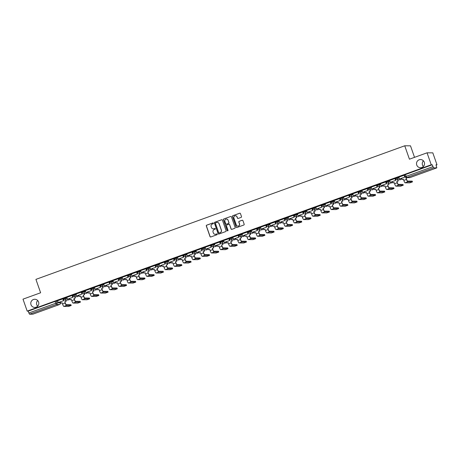 <?xml version="1.0" encoding="UTF-8"?>
<svg xmlns="http://www.w3.org/2000/svg" width="460" height="460" viewBox="0 0 460 460"><rect width="100%" height="100%" fill="white"/><g stroke="black" fill="none" stroke-linecap="round" stroke-linejoin="round"><path stroke-width="0.69" d="M213.394 223.198A0.437 0.431 -89.6 0 0 212.842 222.933L206.678 225.17A0.627 0.615 -89.6 0 0 206.304 225.969L210.019 236.589A0.627 0.615 -89.6 0 0 210.806 236.969L216.976 234.732A0.437 0.431 -89.6 0 0 216.833 233.881A0.437 0.431 -89.6 0 0 216.683 233.91L215.884 234.197A2.007 1.972 -89.6 0 1 213.371 232.984L213.06 232.099A2.007 1.972 -89.6 0 1 214.256 229.534L215.05 229.247A0.437 0.431 -89.6 0 0 214.912 228.396A0.437 0.431 -89.6 0 0 214.762 228.419L213.963 228.712A2.007 1.972 -89.6 0 1 211.445 227.493L211.134 226.607A2.007 1.972 -89.6 0 1 212.33 224.049L213.13 223.761A0.437 0.431 -89.6 0 0 213.394 223.198M213.049 222.916A0.437 0.431 -89.6 0 0 212.957 222.933L206.793 225.17A0.627 0.615 -89.6 0 0 206.419 225.969L210.134 236.589A0.627 0.615 -89.6 0 0 210.657 237.003M216.89 233.887A0.437 0.431 -89.6 0 0 216.798 233.91L215.884 234.197M214.969 228.401A0.437 0.431 -89.6 0 0 214.877 228.424L213.963 228.712M416.737 165.013A4.082 4.019 -89.6 0 0 420.492 167.727A4.082 4.019 -89.6 0 0 424.304 162.271A4.082 4.019 -89.6 0 0 420.549 159.557A4.082 4.019 -89.6 0 0 416.737 165.013M423.418 160.816A4.082 4.019 -89.6 0 0 423.378 166.508M31.01 304.721A4.082 4.019 -89.6 0 0 34.764 307.435A4.082 4.019 -89.6 0 0 38.577 301.978A4.082 4.019 -89.6 0 0 34.822 299.264A4.082 4.019 -89.6 0 0 31.01 304.721M37.697 300.524A4.082 4.019 -89.6 0 0 37.657 306.216M241.126 217.379A0.627 0.615 -89.6 0 0 241.5 216.579L240.453 213.595A0.627 0.615 -89.6 0 0 239.666 213.216L232.817 215.7A0.627 0.615 -89.6 0 0 232.444 216.499L236.164 227.119A0.627 0.615 -89.6 0 0 236.952 227.499L243.8 225.02A0.627 0.615 -89.6 0 0 244.174 224.215L242.914 220.616A0.627 0.615 -89.6 0 0 242.127 220.236L239.194 221.3A0.627 0.615 -89.6 0 0 238.82 222.099L239.447 223.888A1.673 1.65 -89.6 0 1 237.883 226.124A1.673 1.65 -89.6 0 1 236.342 225.009L233.893 218.017A1.673 1.65 -89.6 0 1 235.457 215.78A1.673 1.65 -89.6 0 1 236.998 216.896L237.406 218.057A0.627 0.615 -89.6 0 0 238.194 218.437L241.126 217.379M27.186 311.115L23 299.155L40.618 292.773L35.926 279.369L404.737 145.785L409.434 159.189L427.053 152.812L431.238 164.772L27.186 311.115L28.209 311.121L28.859 312.984L55.643 303.284L57.057 302.858L60.323 302.904M222.404 220.133A0.627 0.615 -89.6 0 0 221.617 219.753L214.774 222.237A0.627 0.615 -89.6 0 0 214.4 223.037L218.115 233.657A0.627 0.615 -89.6 0 0 218.902 234.036L225.751 231.552A0.627 0.615 -89.6 0 0 226.124 230.753L222.404 220.133M223.796 218.966L230.644 216.487A0.627 0.615 -89.6 0 1 231.432 216.867L235.152 227.487A0.627 0.615 -89.6 0 1 234.778 228.286L231.846 229.35A0.627 0.615 -89.6 0 1 231.058 228.971L229.552 224.664A0.627 0.615 -89.6 0 0 228.764 224.279L226.82 224.986A0.627 0.615 -89.6 0 0 226.446 225.785L228.016 230.27A0.437 0.431 -89.6 0 1 227.608 230.857A0.437 0.431 -89.6 0 1 227.205 230.564L223.422 219.765A0.627 0.615 -89.6 0 1 223.796 218.966L230.644 216.487M427.053 152.812L432.814 152.852L437 164.812L436.097 165.14M414.529 157.343L410.498 145.826L404.737 145.785M431.238 164.772L432.262 164.778L433.561 167.842L436.822 167.865L435.982 164.801L437 164.812M28.209 311.121L54.993 301.421L57.695 301.007M32.798 314.203L29.515 314.191L28.859 312.984M60.007 301.99L60.317 302.881A1.276 1.254 -89.6 0 1 59.553 304.514L32.769 314.214L59.553 304.514L56.292 304.491L29.515 314.191M63.008 298.81L57.598 300.719M72.881 297.327L67.471 299.23L72.881 297.327L72.111 295.452L66.821 297.378M81.454 292.129L76.009 294.038L76.693 295.889L81.955 293.986L81.305 292.123M90.677 288.788L85.232 290.697L85.916 292.548L91.178 290.645L90.528 288.782M99.9 285.447L94.455 287.356L95.139 289.208L100.401 287.305L99.751 285.441M109.123 282.106L103.713 284.015M118.996 280.623L113.585 282.526L118.996 280.623L118.226 278.748L112.936 280.675M127.57 275.425L122.13 277.334L122.808 279.185L128.07 277.282L127.42 275.419M136.792 272.084L131.353 273.993L132.031 275.845L137.293 273.941L136.643 272.078M146.015 268.743L140.576 270.652L141.254 272.51L146.516 270.601L145.866 268.738M155.238 265.408L149.833 267.312M164.467 262.068L159.056 263.971M173.69 258.727L168.245 260.63L168.923 262.487L174.19 260.578L173.535 258.715M182.913 255.386L177.468 257.289L178.152 259.147L183.413 257.238L182.758 255.375M192.136 252.045L186.691 253.949L187.375 255.806L192.636 253.897L191.981 252.034M201.359 248.705L195.948 250.608M210.582 245.364L205.171 247.273M219.805 242.023L214.394 243.932M229.028 238.683L223.583 240.591L224.267 242.443L229.528 240.534L228.873 238.671M238.251 235.342L232.806 237.251L233.49 239.102L238.751 237.193L238.096 235.33M247.474 232.001L242.064 233.91M256.697 228.66L251.286 230.569M266.57 227.177L261.159 229.08L266.57 227.177L265.799 225.296L260.51 227.228M275.143 221.979L269.698 223.888L270.382 225.739L275.643 223.83L274.994 221.967M284.366 218.638L278.921 220.547L279.605 222.398L284.866 220.489L284.217 218.626M293.589 215.297L288.15 217.206L288.828 219.058L294.089 217.149L293.44 215.286M302.812 211.956L297.401 213.865M312.685 210.473L307.274 212.376L312.685 210.473L311.914 208.598L306.624 210.525M321.258 205.275L315.819 207.184L316.497 209.035L321.759 207.126L321.109 205.263M330.487 201.934L325.042 203.843L325.72 205.695L330.987 203.786L330.332 201.923M339.71 198.593L334.265 200.502L334.943 202.354L340.21 200.451L339.555 198.582M349.583 197.11L344.172 199.013L349.583 197.11L348.806 195.236L343.522 197.162M358.156 191.912L352.745 193.821M367.379 188.571L361.934 190.48L362.618 192.332L367.879 190.428L367.224 188.565M376.602 185.23L371.157 187.139L371.841 188.991L377.102 187.088L376.447 185.225M385.825 181.89L380.38 183.799L381.064 185.65L386.325 183.747L385.67 181.884M395.698 180.406L390.287 182.309L395.698 180.406L394.927 178.532L389.637 180.458M404.271 175.208L398.86 177.117M395.525 178.882L395.278 178.244L397.664 177.393L398.958 177.399M386.302 182.223L386.055 181.585L388.441 180.734L389.735 180.74M377.079 185.564L376.832 184.926L379.218 184.075L380.512 184.08M367.856 188.905L367.609 188.267L369.995 187.415L371.289 187.421M358.633 192.245L358.409 191.613L360.772 190.756L362.066 190.762M349.41 195.586L349.163 194.948L351.549 194.097L352.843 194.103M340.187 198.927L339.94 198.289L342.326 197.438L343.62 197.443M330.959 202.268L330.717 201.63L333.103 200.778L334.397 200.784M321.735 205.608L321.494 204.97L323.88 204.119L325.174 204.125M314.657 207.46L314.887 208.121A1.276 1.254 90.4 0 1 313.697 209.823A1.276 1.254 90.4 0 1 312.524 208.978L312.294 208.317L314.657 207.46L315.951 207.466M303.289 212.29L303.048 211.646L305.434 210.801L306.728 210.806M294.066 215.631L293.825 214.987L296.211 214.141L297.505 214.147M284.843 218.971L284.602 218.327L286.988 217.482L288.282 217.488M275.62 222.312L275.379 221.668L277.765 220.823L279.059 220.829M268.542 224.164L268.772 224.825A1.276 1.254 90.4 0 1 267.582 226.527A1.276 1.254 90.4 0 1 266.409 225.682L266.156 225.009L268.542 224.164L269.836 224.169M257.174 228.994L256.95 228.361L259.319 227.505L260.613 227.51M247.952 232.334L247.704 231.69L250.096 230.845L251.384 230.851M238.728 235.675L238.481 235.031L240.867 234.18L242.161 234.192M231.644 237.521L231.88 238.182A1.276 1.254 90.4 0 1 230.69 239.89A1.276 1.254 90.4 0 1 229.511 239.039L229.258 238.372L231.644 237.521L232.938 237.532M222.421 240.862L222.657 241.523A1.276 1.254 90.4 0 1 221.461 243.231A1.276 1.254 90.4 0 1 220.288 242.38L220.035 241.713L222.421 240.862L223.715 240.873M211.059 245.697L210.835 245.059L213.198 244.202L214.492 244.214M201.836 249.038L201.589 248.394L203.975 247.543L205.269 247.555M192.613 252.379L192.366 251.735L194.752 250.884L196.046 250.895M185.53 254.225L185.759 254.886A1.276 1.254 90.4 0 1 184.569 256.594A1.276 1.254 90.4 0 1 183.396 255.743L183.143 255.076L185.53 254.225L186.823 254.236M174.167 259.06L173.92 258.416L176.306 257.565L177.6 257.577M164.939 262.401L164.72 261.763L167.083 260.906L168.377 260.918M155.716 265.742L155.474 265.098L157.861 264.247L159.154 264.258M146.493 269.083L146.251 268.439L148.637 267.588L149.931 267.599M139.415 270.928L139.644 271.59A1.276 1.254 90.4 0 1 138.454 273.298A1.276 1.254 90.4 0 1 137.281 272.446L137.028 271.779L139.415 270.928L140.708 270.94M128.047 275.764L127.805 275.12L130.191 274.269L131.485 274.281M118.824 279.105L118.599 278.467L120.968 277.61L122.262 277.621M109.601 282.446L109.376 281.808L111.745 280.951L113.039 280.962M100.378 285.786L100.136 285.142L102.522 284.291L103.816 284.303M93.299 287.632L93.529 288.293A1.276 1.254 90.4 0 1 92.339 290.001A1.276 1.254 90.4 0 1 91.166 289.15L90.913 288.483L93.299 287.632L94.593 287.644M81.932 292.468L81.684 291.824L84.076 290.973L85.364 290.984M72.709 295.809L72.461 295.165L74.853 294.314L76.141 294.325M63.486 299.149L63.261 298.511L65.625 297.654L66.918 297.666M63.578 299.391L63.25 299.512M432.262 164.778L404.501 174.903L405.168 176.749M72.801 296.05L72.479 296.171M82.024 292.709L81.702 292.83M91.247 289.369L90.925 289.489M100.47 286.028L100.148 286.149M109.693 282.687L109.371 282.808M118.916 279.346L118.594 279.467M128.139 276.006L127.817 276.127M137.362 272.665L137.04 272.786M146.585 269.324L146.263 269.445M155.808 265.983L155.486 266.104M165.031 262.648L164.709 262.763M174.259 259.308L173.932 259.423M183.482 255.967L183.155 256.082M192.705 252.626L192.378 252.741M201.928 249.285L201.601 249.4M211.151 245.945L210.824 246.06M220.374 242.604L220.047 242.719M229.597 239.263L229.27 239.378M238.82 235.922L238.498 236.037M248.043 232.582L247.721 232.697M257.267 229.241L256.945 229.356M266.489 225.9L266.167 226.015M275.712 222.559L275.39 222.674M284.935 219.219L284.613 219.334M294.158 215.878L293.836 215.993M303.381 212.537L303.059 212.652M312.604 209.196L312.282 209.311M321.827 205.856L321.505 205.971M331.05 202.515L330.728 202.63M340.279 199.174L339.952 199.289M349.502 195.833L349.174 195.948M358.725 192.493L358.397 192.608M367.948 189.152L367.62 189.267M377.171 185.811L376.843 185.926M386.394 182.47L386.066 182.585M395.617 179.13L395.289 179.245M404.817 175.795L404.512 175.904M213.348 228.827A2.007 1.972 -89.6 0 0 214.078 228.712M215.268 234.312A2.007 1.972 -89.6 0 0 216.005 234.197M221.887 219.725A0.627 0.615 -89.6 0 0 221.737 219.753L214.889 222.237A0.627 0.615 -89.6 0 0 214.515 223.037L218.23 233.657A0.627 0.615 -89.6 0 0 218.747 234.071M215.7 222.83A0.437 0.431 -89.6 0 0 215.435 223.393L218.701 232.714A0.437 0.431 -89.6 0 0 219.253 232.978L220.093 232.674A2.007 1.972 -89.6 0 0 221.289 230.115L219.058 223.738A2.007 1.972 -89.6 0 0 216.539 222.525L215.7 222.83M217.275 222.41A2.007 1.972 -89.6 0 1 219.173 223.744L221.404 230.115A2.007 1.972 -89.6 0 1 220.208 232.674L219.368 232.978M229.034 224.25A0.627 0.615 -89.6 0 1 229.666 224.664L231.173 228.971A0.627 0.615 -89.6 0 0 231.69 229.379M223.911 218.966A0.627 0.615 -89.6 0 0 223.537 219.771L227.32 230.564A0.437 0.431 -89.6 0 0 227.665 230.851M227.987 220.19A1.673 1.65 -89.6 0 0 226.446 219.081A1.673 1.65 -89.6 0 0 224.882 221.317L225.745 223.778A0.627 0.615 -89.6 0 0 226.527 224.158L228.476 223.456A0.627 0.615 -89.6 0 0 228.85 222.657L228.102 220.19A1.673 1.65 -89.6 0 0 226.504 219.081M228.102 220.19L228.965 222.657A0.627 0.615 -89.6 0 1 228.591 223.456L226.642 224.158M235.514 215.78A1.673 1.65 -89.6 0 1 237.113 216.896L237.521 218.057A0.627 0.615 -89.6 0 0 238.038 218.471M237.941 226.124A1.673 1.65 -89.6 0 0 239.562 223.888L239.447 223.888M242.397 220.208A0.627 0.615 -89.6 0 0 242.242 220.242L239.309 221.3A0.627 0.615 -89.6 0 0 238.935 222.099L239.562 223.888M239.936 213.187A0.627 0.615 -89.6 0 0 239.781 213.221L232.933 215.7A0.627 0.615 -89.6 0 0 232.559 216.499L236.279 227.119A0.627 0.615 -89.6 0 0 236.796 227.533M70.909 304.704L71.208 305.492L66.499 305.457A2.553 0.431 -109.9 0 1 65.199 303.048L64.745 301.754L65.349 303.048A1.725 0.293 70.1 0 0 66.228 304.675L70.909 304.704L71.185 305.486M62.1 302.766L60.783 303.192L62.083 302.72L62.537 304.008A2.553 0.431 -109.9 0 0 63.842 306.417L68.523 306.452L71.208 305.492M65.757 300.029L66.194 301.283L64.745 301.754M66.194 301.283L64.894 301.754M63.003 298.793L63.658 300.667L58.247 302.571L57.592 300.708M63.509 300.667L62.853 298.804M63.658 300.667L58.247 302.571M60.783 303.192L60.323 301.875M66.044 301.283L65.607 300.029M80.132 301.363L80.431 302.157L75.722 302.116A2.553 0.431 -109.9 0 1 74.422 299.707L73.968 298.413L74.572 299.707A1.725 0.293 70.1 0 0 75.451 301.334L80.132 301.363L80.408 302.145M71.323 299.425L70.006 299.851L71.306 299.379L71.76 300.667A2.553 0.431 -109.9 0 0 73.065 303.077L77.746 303.111L80.431 302.157M74.98 296.688L75.417 297.942L73.968 298.413M75.417 297.942L74.117 298.413M67.471 299.23L66.815 297.367M72.732 297.327L72.082 295.464M70.006 299.851L69.546 298.534M75.267 297.942L74.83 296.688M84.203 293.348L84.64 294.601L83.191 295.073L83.795 296.366A1.725 0.293 70.1 0 0 84.674 297.994L89.366 298.051M80.546 296.085L79.229 296.51L80.529 296.039L80.983 297.332A2.553 0.431 -109.9 0 0 82.288 299.736L86.969 299.77L89.654 298.816L84.945 298.776A2.553 0.431 -109.9 0 1 83.645 296.366L83.191 295.073M84.64 294.601L83.34 295.073M81.449 292.111L82.104 293.986L76.693 295.889M79.229 296.51L78.769 295.193M84.49 294.601L84.053 293.348M93.426 290.007L93.863 291.26L92.414 291.732L93.018 293.026A1.725 0.293 70.1 0 0 93.897 294.653L98.59 294.71M89.769 292.744L88.452 293.169L89.752 292.698L90.206 293.992A2.553 0.431 -109.9 0 0 91.511 296.395L96.192 296.43L98.877 295.475L94.168 295.435A2.553 0.431 -109.9 0 1 92.868 293.026L92.414 291.732M93.863 291.26L92.563 291.732M90.672 288.771L91.327 290.645L85.916 292.548M88.452 293.169L87.992 291.853M93.713 291.26L93.276 290.007M102.649 286.666L103.086 287.92L101.637 288.391L102.241 289.685A1.725 0.293 70.1 0 0 103.12 291.312L107.812 291.37M98.992 289.403L97.675 289.829L98.975 289.357L99.429 290.651A2.553 0.431 -109.9 0 0 100.734 293.055L105.415 293.089L108.1 292.135L103.391 292.094A2.553 0.431 -109.9 0 1 102.091 289.685L101.637 288.391M103.086 287.92L101.787 288.391M99.895 285.43L100.55 287.305L95.139 289.208M97.675 289.829L97.215 288.512M102.936 287.92L102.499 286.666M117.024 288L117.323 288.794L112.614 288.753A2.553 0.431 -109.9 0 1 111.314 286.344L110.86 285.05L111.464 286.344A1.725 0.293 70.1 0 0 112.343 287.971L117.024 288L117.3 288.782M108.221 286.062L106.898 286.488L108.203 286.017L108.652 287.31A2.553 0.431 -109.9 0 0 109.957 289.714L114.638 289.748L117.323 288.794M111.872 283.325L112.309 284.579L110.86 285.05M112.309 284.579L111.009 285.05M109.118 282.089L109.773 283.964L104.362 285.867L103.713 284.004M109.624 283.964L108.974 282.101M109.773 283.964L104.362 285.867M106.898 286.488L106.438 285.171M112.159 284.579L111.722 283.325M126.247 284.659L126.546 285.453L121.842 285.413A2.553 0.431 -109.9 0 1 120.537 283.003L120.083 281.71L120.687 283.003A1.725 0.293 70.1 0 0 121.566 284.631L126.247 284.659L126.523 285.441M117.444 282.722L116.121 283.147L117.426 282.676L117.875 283.969A2.553 0.431 -109.9 0 0 119.18 286.373L123.861 286.407L126.546 285.453M121.095 279.985L121.538 281.244L120.083 281.71M121.538 281.244L120.232 281.71M113.585 282.526L112.936 280.663M118.847 280.623L118.197 278.76M116.121 283.147L115.661 281.83M121.388 281.238L120.945 279.985M130.318 276.644L130.761 277.903L129.306 278.369L129.91 279.663A1.725 0.293 70.1 0 0 130.79 281.29L135.481 281.347M126.667 279.381L125.344 279.806L126.649 279.335L127.098 280.629A2.553 0.431 -109.9 0 0 128.403 283.032L133.084 283.067L135.769 282.112L131.065 282.072A2.553 0.431 -109.9 0 1 129.76 279.663L129.306 278.369M130.761 277.903L129.455 278.369M127.564 275.408L128.219 277.282L122.808 279.185M125.344 279.806L124.884 278.49M130.611 277.897L130.168 276.644M139.541 273.303L139.984 274.562L138.529 275.028L139.133 276.322A1.725 0.293 70.1 0 0 140.012 277.949L144.704 278.007M135.89 276.04L134.567 276.466L135.873 275.994L136.321 277.288A2.553 0.431 -109.9 0 0 137.626 279.691L142.307 279.726L144.992 278.771L140.288 278.731A2.553 0.431 -109.9 0 1 138.983 276.322L138.529 275.028M139.984 274.562L138.678 275.028M136.787 272.067L137.442 273.941L132.031 275.845M134.567 276.466L134.107 275.149M139.834 274.557L139.391 273.303M148.764 269.962L149.207 271.222L147.752 271.688L148.356 272.981A1.725 0.293 70.1 0 0 149.236 274.608L153.927 274.666M145.113 272.7L143.796 273.125L145.095 272.654L145.544 273.947A2.553 0.431 -109.9 0 0 146.849 276.351L151.53 276.385L154.215 275.431L149.511 275.39A2.553 0.431 -109.9 0 1 148.206 272.981L147.752 271.688M149.207 271.222L147.901 271.693M146.01 268.726L146.665 270.601L141.254 272.51M143.796 273.125L143.33 271.808M149.057 271.216L148.614 269.962M163.139 271.302L163.438 272.09L158.734 272.05A2.553 0.431 -109.9 0 1 157.429 269.64L156.981 268.347L157.579 269.64A1.725 0.293 70.1 0 0 158.458 271.268L163.139 271.302L163.415 272.078M154.336 269.359L153.019 269.784L154.318 269.313L154.773 270.606A2.553 0.431 -109.9 0 0 156.072 273.01L160.753 273.044L163.438 272.09M157.987 266.622L158.43 267.881L156.981 268.347M158.43 267.881L157.13 268.352M155.233 265.385L155.894 267.26L150.477 269.169L149.828 267.3M155.739 267.26L155.089 265.397M155.894 267.26L150.477 269.169M153.019 269.784L152.559 268.467M158.28 267.875L157.837 266.622M172.368 267.961L172.661 268.749L167.958 268.709A2.553 0.431 -109.9 0 1 166.652 266.3L166.204 265.006L166.802 266.3A1.725 0.293 70.1 0 0 167.681 267.927L172.368 267.961L172.638 268.738M163.559 266.018L162.242 266.443L163.541 265.972L163.996 267.266A2.553 0.431 -109.9 0 0 165.295 269.669L169.976 269.704L172.661 268.749M167.21 263.281L167.653 264.54L166.204 265.006M167.653 264.54L166.353 265.012M164.456 262.045L165.117 263.919L159.701 265.828L159.051 263.965M164.967 263.919L164.312 262.056M165.117 263.919L159.701 265.828M162.242 266.443L161.782 265.127M167.503 264.534L167.06 263.281M176.433 259.94L176.876 261.2L175.427 261.665L176.025 262.959A1.725 0.293 70.1 0 0 176.905 264.586L181.596 264.649M172.782 262.683L171.465 263.103L172.764 262.631L173.219 263.925A2.553 0.431 -109.9 0 0 174.518 266.328L179.199 266.363L181.884 265.408L177.18 265.368A2.553 0.431 -109.9 0 1 175.875 262.959L175.427 261.665M176.876 261.2L175.576 261.671M173.679 258.704L174.34 260.578L168.923 262.487M171.465 263.103L171.005 261.786M176.726 261.194L176.283 259.94M185.656 256.599L186.099 257.859L184.65 258.325L185.248 259.618A1.725 0.293 70.1 0 0 186.127 261.245L190.82 261.309M182.005 259.342L180.688 259.762L181.987 259.29L182.442 260.584A2.553 0.431 -109.9 0 0 183.741 262.988L188.427 263.022L191.113 262.068L186.403 262.027A2.553 0.431 -109.9 0 1 185.098 259.618L184.65 258.325M186.099 257.859L184.799 258.33M182.907 255.363L183.563 257.238L178.152 259.147M180.688 259.762L180.228 258.445M185.949 257.853L185.506 256.599M194.879 253.259L195.322 254.518L193.873 254.984L194.471 256.277A1.725 0.293 70.1 0 0 195.35 257.905L200.042 257.968M191.228 256.002L189.911 256.421L191.21 255.95L191.665 257.243A2.553 0.431 -109.9 0 0 192.964 259.647L197.65 259.681L200.336 258.727L195.626 258.687A2.553 0.431 -109.9 0 1 194.321 256.277L193.873 254.984M195.322 254.518L194.022 254.989M192.13 252.022L192.786 253.897L187.375 255.806M189.911 256.421L189.451 255.105M195.172 254.512L194.73 253.259M204.102 249.918L204.545 251.177L203.096 251.643L203.699 252.937A1.725 0.293 70.1 0 0 204.573 254.564L209.265 254.627M200.451 252.661L199.134 253.08L200.433 252.609L200.888 253.903A2.553 0.431 -109.9 0 0 202.187 256.306L206.873 256.341L209.559 255.386L204.849 255.346A2.553 0.431 -109.9 0 1 203.544 252.937L203.096 251.643M204.545 251.177L203.245 251.649M201.353 248.682L202.009 250.556L196.598 252.465L195.943 250.602M201.859 250.556L201.204 248.693M202.009 250.556L196.598 252.465M199.134 253.08L198.674 251.764M204.395 251.177L203.952 249.918M218.483 251.258L218.782 252.045L214.072 252.005A2.553 0.431 -109.9 0 1 212.773 249.596L212.319 248.302L212.922 249.596A1.725 0.293 70.1 0 0 213.802 251.223L218.483 251.258L218.753 252.04M209.674 249.32L208.357 249.74L209.656 249.268L210.111 250.562A2.553 0.431 -109.9 0 0 211.41 252.965L216.096 253L218.782 252.045M213.331 246.577L213.768 247.836L212.319 248.302M213.768 247.836L212.468 248.308M210.577 245.341L211.232 247.215L205.821 249.124L205.166 247.261M211.083 247.215L210.427 245.352M211.232 247.215L205.821 249.124M208.357 249.74L207.897 248.423M213.618 247.836L213.181 246.577M222.554 243.236L222.991 244.496L221.542 244.961L222.145 246.255A1.725 0.293 70.1 0 0 223.025 247.882L227.717 247.946M218.897 245.979L217.58 246.399L218.88 245.927L219.334 247.221A2.553 0.431 -109.9 0 0 220.633 249.63L225.319 249.659L228.005 248.705L223.295 248.664A2.553 0.431 -109.9 0 1 221.996 246.255L221.542 244.961M222.991 244.496L221.691 244.967M219.799 242L220.455 243.875L215.044 245.784L214.389 243.921M220.305 243.875L219.65 242.012M220.455 243.875L215.044 245.784M217.58 246.399L217.12 245.082M222.841 244.496L222.404 243.236M231.777 239.896L232.214 241.155L230.765 241.626L231.368 242.914A1.725 0.293 70.1 0 0 232.248 244.542L236.94 244.605M228.12 242.638L226.803 243.058L228.102 242.587L228.557 243.88A2.553 0.431 -109.9 0 0 229.862 246.29L234.542 246.318L237.228 245.364L232.518 245.324A2.553 0.431 -109.9 0 1 231.219 242.914L230.765 241.626M232.214 241.155L230.914 241.626M229.022 238.659L229.678 240.534L224.267 242.443M226.803 243.058L226.343 241.742M232.064 241.155L231.627 239.896M241 236.555L241.437 237.814L239.988 238.286L240.591 239.574A1.725 0.293 70.1 0 0 241.471 241.201L246.163 241.264M237.343 239.298L236.026 239.717L237.325 239.246L237.78 240.54A2.553 0.431 -109.9 0 0 239.085 242.949L243.765 242.978L246.451 242.023L241.742 241.983A2.553 0.431 -109.9 0 1 240.442 239.574L239.988 238.286M241.437 237.814L240.137 238.286M238.245 235.319L238.901 237.193L233.49 239.102M236.026 239.717L235.566 238.406M241.287 237.814L240.85 236.555M250.223 233.214L250.66 234.473L249.211 234.945L249.814 236.233A1.725 0.293 70.1 0 0 250.694 237.86L255.386 237.923M246.566 235.957L245.249 236.377L246.548 235.905L247.003 237.199A2.553 0.431 -109.9 0 0 248.308 239.608L252.988 239.637L255.674 238.683L250.964 238.642A2.553 0.431 -109.9 0 1 249.665 236.233L249.211 234.945M250.66 234.473L249.36 234.945M247.468 231.984L248.124 233.852L242.713 235.761L242.058 233.898M247.974 233.852L247.325 231.989M248.124 233.852L242.713 235.761M245.249 236.377L244.789 235.066M250.51 234.473L250.073 233.214M264.598 234.554L264.897 235.342L260.188 235.302A2.553 0.431 -109.9 0 1 258.888 232.892L258.583 231.604L259.037 232.898A1.725 0.293 70.1 0 0 259.917 234.519L264.598 234.554L264.874 235.336M255.789 232.616L254.472 233.036L255.771 232.564L256.226 233.858A2.553 0.431 -109.9 0 0 257.531 236.267L262.211 236.296L264.897 235.342M259.446 229.873L259.883 231.133L258.434 231.604M259.883 231.133L258.583 231.604M256.691 228.643L257.347 230.512L251.936 232.421L251.281 230.558M257.197 230.512L256.548 228.649M257.347 230.512L251.936 232.421M254.472 233.036L254.012 231.725M259.733 231.133L259.296 229.873M268.669 226.533L269.106 227.792L267.657 228.263L268.26 229.557A1.725 0.293 70.1 0 0 269.14 231.179L273.832 231.242M265.012 229.275L263.695 229.695L264.994 229.224L265.449 230.517A2.553 0.431 -109.9 0 0 266.754 232.927L271.434 232.955L274.12 232.001L269.411 231.961A2.553 0.431 -109.9 0 1 268.111 229.552L267.657 228.263M269.106 227.792L267.806 228.263M261.159 229.08L260.51 227.217M266.42 227.171L265.771 225.308M263.695 229.695L263.235 228.384M268.956 227.792L268.519 226.533M277.892 223.192L278.329 224.451L276.88 224.923L277.483 226.216A1.725 0.293 70.1 0 0 278.363 227.838L283.055 227.901M274.24 225.935L272.918 226.355L274.223 225.883L274.672 227.177A2.553 0.431 -109.9 0 0 275.977 229.586L280.657 229.615L283.343 228.66L278.633 228.62A2.553 0.431 -109.9 0 1 277.334 226.211L276.88 224.923M278.329 224.451L277.029 224.923M275.137 221.961L275.793 223.836L270.382 225.739M272.918 226.355L272.458 225.043M278.179 224.451L277.742 223.192M287.115 219.851L287.558 221.111L286.103 221.582L286.707 222.876A1.725 0.293 70.1 0 0 287.586 224.497L292.278 224.56M283.464 222.594L282.141 223.014L283.446 222.542L283.895 223.836A2.553 0.431 -109.9 0 0 285.2 226.245L289.88 226.274L292.566 225.319L287.862 225.279A2.553 0.431 -109.9 0 1 286.557 222.87L286.103 221.582M287.558 221.111L286.252 221.582M284.361 218.621L285.016 220.495L279.605 222.398M282.141 223.014L281.681 221.703M287.402 221.111L286.965 219.851M296.338 216.511L296.78 217.77L295.326 218.241L295.929 219.535A1.725 0.293 70.1 0 0 296.809 221.156L301.501 221.22M292.686 219.253L291.364 219.673L292.669 219.202L293.118 220.495A2.553 0.431 -109.9 0 0 294.423 222.904L299.103 222.933L301.789 221.979L297.085 221.939A2.553 0.431 -109.9 0 1 295.78 219.529L295.326 218.241M296.78 217.77L295.475 218.241M293.583 215.28L294.239 217.154L288.828 219.058M291.364 219.673L290.904 218.362M296.631 217.77L296.188 216.511M310.713 217.85L311.012 218.638L306.308 218.598A2.553 0.431 -109.9 0 1 305.003 216.189L304.698 214.9L305.152 216.194A1.725 0.293 70.1 0 0 306.032 217.816L310.713 217.85L310.989 218.632M301.909 215.912L300.587 216.332L301.892 215.861L302.341 217.154A2.553 0.431 -109.9 0 0 303.646 219.564L308.327 219.592L311.012 218.638M305.561 213.17L306.003 214.429L304.549 214.9M306.003 214.429L304.698 214.9M302.806 211.939L303.462 213.814L298.051 215.717L297.401 213.854M303.312 213.808L302.663 211.945M303.462 213.814L298.051 215.717M300.587 216.332L300.127 215.021M305.854 214.429L305.411 213.17M314.784 209.829L315.226 211.088L313.772 211.56L314.375 212.853A1.725 0.293 70.1 0 0 315.255 214.475L319.947 214.538M311.132 212.572L309.816 212.992L311.115 212.52L311.564 213.814A2.553 0.431 -109.9 0 0 312.869 216.223L317.549 216.252L320.235 215.297L315.531 215.257A2.553 0.431 -109.9 0 1 314.226 212.848L313.772 211.56M315.226 211.088L313.921 211.56M307.274 212.376L306.624 210.513M312.535 210.467L311.886 208.604M309.816 212.992L309.35 211.68M315.077 211.088L314.634 209.829M324.007 206.488L324.449 207.748L323 208.219L323.598 209.513A1.725 0.293 70.1 0 0 324.478 211.134L329.17 211.197M320.355 209.231L319.039 209.651L320.338 209.179L320.787 210.473A2.553 0.431 -109.9 0 0 322.092 212.882L326.772 212.911L329.458 211.956L324.754 211.916A2.553 0.431 -109.9 0 1 323.449 209.507L323 208.219M324.449 207.748L323.15 208.219M321.252 205.258L321.914 207.132L316.497 209.035M319.039 209.651L318.579 208.34M324.3 207.748L323.857 206.488M333.23 203.147L333.672 204.407L332.223 204.878L332.822 206.172A1.725 0.293 70.1 0 0 333.701 207.793L338.393 207.857M329.578 205.89L328.262 206.31L329.561 205.838L330.016 207.132A2.553 0.431 -109.9 0 0 331.315 209.541L335.995 209.57L338.681 208.616L333.977 208.575A2.553 0.431 -109.9 0 1 332.672 206.166L332.223 204.878M333.672 204.407L332.373 204.878M330.475 201.917L331.137 203.791L325.72 205.695M328.262 206.31L327.802 204.999M333.523 204.407L333.08 203.147M342.453 199.807L342.895 201.066L341.447 201.537L342.044 202.831A1.725 0.293 70.1 0 0 342.924 204.453L347.616 204.516M338.801 202.549L337.485 202.969L338.784 202.498L339.238 203.791A2.553 0.431 -109.9 0 0 340.538 206.201L345.218 206.23L347.904 205.275L343.2 205.235A2.553 0.431 -109.9 0 1 341.895 202.831L341.447 201.537M342.895 201.066L341.596 201.537M339.698 198.576L340.36 200.451L334.943 202.354M337.485 202.969L337.025 201.658M342.746 201.066L342.303 199.807M356.834 201.146L357.132 201.934L352.423 201.894A2.553 0.431 -109.9 0 1 351.118 199.49L350.669 198.197L351.267 199.49A1.725 0.293 70.1 0 0 352.147 201.112L356.834 201.146L357.104 201.928M348.024 199.209L346.708 199.629L348.007 199.157L348.461 200.451A2.553 0.431 -109.9 0 0 349.761 202.86L354.441 202.889L357.132 201.934M351.676 196.466L352.118 197.725L350.669 198.197M352.118 197.725L350.819 198.197M344.172 199.013L343.516 197.15M349.433 197.11L348.778 195.241M346.708 199.629L346.248 198.317M351.969 197.725L351.526 196.466M360.899 193.125L361.341 194.384L359.892 194.856L360.49 196.15A1.725 0.293 70.1 0 0 361.37 197.771L366.062 197.834M357.247 195.868L355.931 196.288L357.23 195.816L357.684 197.11A2.553 0.431 -109.9 0 0 358.984 199.519L363.67 199.548L366.355 198.593L361.646 198.553A2.553 0.431 -109.9 0 1 360.341 196.15L359.892 194.856M361.341 194.384L360.042 194.856M358.15 191.895L358.806 193.769L353.395 195.672L352.74 193.809M358.656 193.769L358.001 191.9M358.806 193.769L353.395 195.672M355.931 196.288L355.471 194.977M361.192 194.384L360.749 193.125M370.122 189.79L370.565 191.044L369.115 191.515L369.719 192.809A1.725 0.293 70.1 0 0 370.593 194.43L375.285 194.494M366.471 192.527L365.154 192.947L366.453 192.475L366.907 193.769A2.553 0.431 -109.9 0 0 368.207 196.178L372.893 196.207L375.578 195.253L370.869 195.212A2.553 0.431 -109.9 0 1 369.564 192.809L369.115 191.515M370.565 191.044L369.265 191.515M367.373 188.554L368.029 190.428L362.618 192.332M365.154 192.947L364.694 191.636M370.415 191.044L369.972 189.784M379.35 186.449L379.787 187.703L378.338 188.174L378.942 189.468A1.725 0.293 70.1 0 0 379.816 191.09L384.514 191.153M375.693 189.186L374.377 189.606L375.676 189.135L376.13 190.428A2.553 0.431 -109.9 0 0 377.43 192.838L382.116 192.872L384.801 191.912L380.092 191.872A2.553 0.431 -109.9 0 1 378.793 189.468L378.338 188.174M379.787 187.703L378.488 188.174M376.596 185.213L377.252 187.088L371.841 188.991M374.377 189.606L373.917 188.295M379.638 187.703L379.201 186.444M388.573 183.109L389.01 184.362L387.561 184.834L388.165 186.127A1.725 0.293 70.1 0 0 389.045 187.749L393.737 187.812M384.916 185.846L383.6 186.265L384.899 185.794L385.353 187.088A2.553 0.431 -109.9 0 0 386.653 189.497L391.339 189.531L394.024 188.571L389.315 188.531A2.553 0.431 -109.9 0 1 388.016 186.127L387.561 184.834M389.01 184.362L387.711 184.834M385.819 181.873L386.475 183.747L381.064 185.65M383.6 186.265L383.14 184.954M388.861 184.362L388.424 183.103M402.948 184.443L403.247 185.23L398.538 185.19A2.553 0.431 -109.9 0 1 397.239 182.787L396.784 181.493L397.388 182.787A1.725 0.293 70.1 0 0 398.268 184.408L402.948 184.443L403.219 185.225M394.139 182.505L392.823 182.925L394.122 182.453L394.577 183.747A2.553 0.431 -109.9 0 0 395.876 186.156L400.562 186.191L403.247 185.23M397.796 179.768L398.233 181.021L396.784 181.493M398.233 181.021L396.934 181.493M390.287 182.309L389.631 180.446M395.548 180.406L394.893 178.543M392.823 182.925L392.363 181.614M398.084 181.021L397.647 179.762M407.439 177.629L406.007 178.152L406.611 179.446A1.725 0.293 70.1 0 0 407.491 181.067L412.183 181.131M403.362 179.164L402.046 179.584L403.345 179.118L403.799 180.406A2.553 0.431 -109.9 0 0 405.105 182.815L409.785 182.85L412.47 181.89L407.761 181.849A2.553 0.431 -109.9 0 1 406.462 179.446L406.007 178.152M407.456 177.681L406.157 178.152M404.265 175.191L404.921 177.065L399.51 178.969L398.854 177.106M404.771 177.065L404.116 175.202M404.921 177.065L399.51 178.969M402.046 179.584L401.586 178.273M433.561 167.842L406.784 177.543L410.038 177.566L436.822 167.865L410.038 177.566A1.276 1.254 90.4 0 1 409.613 177.64A1.276 1.276 0 0 0 410.055 177.566M56.402 300.995L57.057 302.858A1.276 1.254 -89.6 0 1 56.292 304.491L54.993 301.421M397.664 177.393L397.9 178.054L399.194 178.06M388.441 180.734L388.677 181.395L389.971 181.401M379.218 184.075L379.454 184.736L380.742 184.742M369.995 187.415L370.231 188.077L371.519 188.083M360.772 190.756L361.002 191.417L362.296 191.423M351.549 194.097L351.779 194.758L353.073 194.764M342.326 197.438L342.556 198.099L343.85 198.105M333.103 200.778L333.333 201.44L334.627 201.445M323.88 204.119L324.11 204.78L325.404 204.786M312.271 208.311L312.501 208.966L314.887 208.121L316.181 208.127M305.434 210.801L305.664 211.462L306.958 211.468M296.211 214.141L296.441 214.803L297.735 214.808M286.988 217.482L287.218 218.143L288.512 218.149M277.765 220.823L277.995 221.484L279.289 221.49M266.156 225.009L266.386 225.67L268.772 224.825L270.066 224.831M259.319 227.505L259.549 228.166L260.843 228.171M250.096 230.845L250.326 231.506L251.62 231.512M240.867 234.18L241.103 234.841L242.397 234.853M229.511 239.039L231.88 238.182L233.174 238.194M220.035 241.713L220.271 242.374L222.657 241.523L223.951 241.534M213.198 244.202L213.434 244.864L214.728 244.875M203.975 247.543L204.211 248.204L205.499 248.216M194.752 250.884L194.982 251.545L196.276 251.557M183.396 255.743L185.759 254.886L187.053 254.897M176.306 257.565L176.536 258.227L177.83 258.238M167.083 260.906L167.314 261.567L168.607 261.579M157.861 264.247L158.09 264.908L159.384 264.92M148.637 267.588L148.867 268.249L150.161 268.26M137.281 272.446L139.644 271.59L140.938 271.601M130.191 274.269L130.421 274.93L131.715 274.942M120.968 277.61L121.198 278.271L122.492 278.283M111.745 280.951L111.975 281.612L113.269 281.623M102.522 284.291L102.752 284.953L104.046 284.964M91.166 289.15L93.529 288.293L94.823 288.305M84.076 290.973L84.306 291.634L85.6 291.646M74.853 294.314L75.084 294.975L76.377 294.986M65.625 297.654L65.861 298.316L67.154 298.327M63.238 298.505L63.474 299.167L65.861 298.316A1.276 1.254 90.4 0 1 64.67 300.023A1.276 1.254 90.4 0 1 63.491 299.172A1.276 1.276 0 0 0 64.67 300.023L67.925 300.041A1.276 1.254 -89.6 0 0 68.356 299.972A1.276 1.254 90.4 0 0 69.19 298.666A1.276 1.276 0 0 1 67.925 300.041M72.461 295.165L72.697 295.826L75.084 294.975A1.276 1.254 90.4 0 1 73.893 296.683A1.276 1.254 90.4 0 1 72.714 295.832A1.276 1.276 0 0 0 73.893 296.683L77.148 296.7A1.276 1.254 -89.6 0 0 77.579 296.631A1.276 1.254 90.4 0 0 78.413 295.326M81.943 292.491L84.306 291.634A1.276 1.254 90.4 0 1 83.116 293.342A1.276 1.254 90.4 0 1 81.943 292.491M100.389 285.809L102.752 284.953A1.276 1.254 90.4 0 1 101.562 286.661A1.276 1.254 90.4 0 1 100.389 285.809M109.612 282.469L111.975 281.612A1.276 1.254 90.4 0 1 110.785 283.32A1.276 1.254 90.4 0 1 109.612 282.469M118.582 278.461L118.812 279.122L121.198 278.271A1.276 1.254 90.4 0 1 120.008 279.979A1.276 1.254 90.4 0 1 118.835 279.128A1.276 1.276 0 0 0 120.008 279.979L123.268 280.002A1.276 1.254 -89.6 0 0 123.7 279.927A1.276 1.254 90.4 0 0 124.528 278.622M128.058 275.787L130.421 274.93A1.276 1.254 90.4 0 1 129.231 276.638A1.276 1.254 90.4 0 1 128.058 275.787M146.504 269.106L148.867 268.249A1.276 1.254 90.4 0 1 147.677 269.957A1.276 1.254 90.4 0 1 146.504 269.106M155.727 265.765L158.09 264.908A1.276 1.254 90.4 0 1 156.9 266.616A1.276 1.254 90.4 0 1 155.727 265.765M164.697 261.757L164.927 262.418L167.314 261.567A1.276 1.254 90.4 0 1 166.123 263.275A1.276 1.254 90.4 0 1 164.95 262.424A1.276 1.276 0 0 0 166.123 263.275L169.383 263.298A1.276 1.254 -89.6 0 0 169.815 263.223A1.276 1.254 90.4 0 0 170.643 261.918M174.173 259.083L176.536 258.227A1.276 1.254 90.4 0 1 175.346 259.934A1.276 1.254 90.4 0 1 174.173 259.083M192.619 252.402L194.982 251.545A1.276 1.254 90.4 0 1 193.792 253.253A1.276 1.254 90.4 0 1 192.619 252.402M201.842 249.061L204.211 248.204A1.276 1.254 90.4 0 1 203.015 249.912A1.276 1.254 90.4 0 1 201.842 249.061M210.812 245.053L211.042 245.715L213.434 244.864A1.276 1.254 90.4 0 1 212.238 246.571A1.276 1.254 90.4 0 1 211.065 245.72A1.276 1.276 0 0 0 212.238 246.571L215.498 246.594A1.276 1.254 -89.6 0 0 215.93 246.52A1.276 1.254 90.4 0 0 216.758 245.214M238.734 235.698L241.103 234.841A1.276 1.254 90.4 0 1 239.913 236.549A1.276 1.254 90.4 0 1 238.734 235.698M247.963 232.357L250.326 231.506A1.276 1.254 90.4 0 1 249.136 233.208A1.276 1.254 90.4 0 1 247.963 232.357M257.186 229.017L259.549 228.166A1.276 1.254 90.4 0 1 258.359 229.868A1.276 1.254 90.4 0 1 257.186 229.017M275.632 222.341L277.995 221.484A1.276 1.254 90.4 0 1 276.805 223.186A1.276 1.254 90.4 0 1 275.632 222.341M284.855 219L287.218 218.143A1.276 1.254 90.4 0 1 286.028 219.845A1.276 1.254 90.4 0 1 284.855 219M294.078 215.659L296.441 214.803A1.276 1.254 90.4 0 1 295.251 216.505A1.276 1.254 90.4 0 1 294.078 215.659M303.301 212.319L305.664 211.462A1.276 1.254 90.4 0 1 304.474 213.164A1.276 1.254 90.4 0 1 303.301 212.319M321.747 205.637L324.11 204.78A1.276 1.254 90.4 0 1 322.92 206.482A1.276 1.254 90.4 0 1 321.747 205.637M330.97 202.296L333.333 201.44A1.276 1.254 90.4 0 1 332.143 203.142A1.276 1.254 90.4 0 1 330.97 202.296M340.193 198.956L342.556 198.099A1.276 1.254 90.4 0 1 341.366 199.801A1.276 1.254 90.4 0 1 340.193 198.956M349.416 195.615L351.779 194.758A1.276 1.254 90.4 0 1 350.589 196.46A1.276 1.254 90.4 0 1 349.416 195.615M358.386 191.607L358.616 192.268L361.002 191.417A1.276 1.254 90.4 0 1 359.812 193.119A1.276 1.254 90.4 0 1 358.639 192.274A1.276 1.276 0 0 0 359.812 193.119L363.072 193.142A1.276 1.254 -89.6 0 0 363.503 193.068A1.276 1.254 90.4 0 0 364.331 191.762M367.862 188.933L370.231 188.077A1.276 1.254 90.4 0 1 369.035 189.779A1.276 1.254 90.4 0 1 367.862 188.933M377.085 185.593L379.454 184.736A1.276 1.254 90.4 0 1 378.258 186.438A1.276 1.254 90.4 0 1 377.085 185.593M386.308 182.252L388.677 181.395A1.276 1.254 90.4 0 1 387.481 183.097A1.276 1.254 90.4 0 1 386.308 182.252M395.531 178.911L397.9 178.054A1.276 1.254 90.4 0 1 396.71 179.756A1.276 1.254 90.4 0 1 395.531 178.911M87.636 291.985A1.276 1.254 90.4 0 1 86.802 293.29A1.276 1.254 -89.6 0 1 86.376 293.359A1.276 1.276 0 0 0 87.653 291.979M96.859 288.644A1.276 1.254 90.4 0 1 96.025 289.95A1.276 1.254 -89.6 0 1 95.599 290.018A1.276 1.276 0 0 0 96.876 288.638M106.082 285.303A1.276 1.254 90.4 0 1 105.248 286.609A1.276 1.254 -89.6 0 1 104.823 286.683A1.276 1.276 0 0 0 106.099 285.298M115.305 281.963A1.276 1.254 90.4 0 1 114.471 283.268A1.276 1.254 -89.6 0 1 114.045 283.343A1.276 1.276 0 0 0 115.322 281.957M133.751 275.281A1.276 1.254 90.4 0 1 132.923 276.586A1.276 1.254 -89.6 0 1 132.491 276.661A1.276 1.276 0 0 0 133.768 275.275M142.974 271.94A1.276 1.254 90.4 0 1 142.146 273.246A1.276 1.254 -89.6 0 1 141.714 273.32A1.276 1.276 0 0 0 142.997 271.935M152.197 268.6A1.276 1.254 90.4 0 1 151.369 269.905A1.276 1.254 -89.6 0 1 150.938 269.98A1.276 1.276 0 0 0 152.22 268.594M161.42 265.259A1.276 1.254 90.4 0 1 160.592 266.564A1.276 1.254 -89.6 0 1 160.161 266.639A1.276 1.276 0 0 0 161.443 265.253M179.866 258.577A1.276 1.254 90.4 0 1 179.038 259.883A1.276 1.254 -89.6 0 1 178.606 259.957A1.276 1.276 0 0 0 179.889 258.572M189.089 255.237A1.276 1.254 90.4 0 1 188.261 256.542A1.276 1.254 -89.6 0 1 187.829 256.617A1.276 1.276 0 0 0 189.112 255.231M198.312 251.896A1.276 1.254 90.4 0 1 197.484 253.201A1.276 1.254 -89.6 0 1 197.052 253.276A1.276 1.276 0 0 0 198.335 251.89M207.535 248.555A1.276 1.254 90.4 0 1 206.707 249.861A1.276 1.254 -89.6 0 1 206.275 249.935A1.276 1.276 0 0 0 207.558 248.549M225.981 241.874A1.276 1.254 90.4 0 1 225.153 243.179A1.276 1.254 -89.6 0 1 224.721 243.254A1.276 1.276 0 0 0 226.004 241.868M235.209 238.533A1.276 1.254 90.4 0 1 234.376 239.838A1.276 1.254 -89.6 0 1 233.944 239.913A1.276 1.276 0 0 0 235.227 238.527M244.433 235.192A1.276 1.254 90.4 0 1 243.599 236.498A1.276 1.254 -89.6 0 1 243.167 236.572A1.276 1.276 0 0 0 244.45 235.186M253.655 231.851A1.276 1.254 90.4 0 1 252.822 233.157A1.276 1.254 -89.6 0 1 252.396 233.231A1.276 1.276 0 0 0 253.673 231.846M262.878 228.511A1.276 1.254 90.4 0 1 262.045 229.816A1.276 1.254 -89.6 0 1 261.619 229.891A1.276 1.276 0 0 0 262.896 228.505M272.101 225.17A1.276 1.254 90.4 0 1 271.268 226.475A1.276 1.254 -89.6 0 1 270.842 226.55A1.276 1.276 0 0 0 272.119 225.164M281.325 221.829A1.276 1.254 90.4 0 1 280.491 223.134A1.276 1.254 -89.6 0 1 280.065 223.209A1.276 1.276 0 0 0 281.342 221.823M290.547 218.488A1.276 1.254 90.4 0 1 289.714 219.794A1.276 1.254 -89.6 0 1 289.288 219.868A1.276 1.276 0 0 0 290.565 218.483M299.77 215.148A1.276 1.254 90.4 0 1 298.942 216.453A1.276 1.254 -89.6 0 1 298.511 216.528A1.276 1.276 0 0 0 299.788 215.142M308.993 211.807A1.276 1.254 90.4 0 1 308.166 213.112A1.276 1.254 -89.6 0 1 307.734 213.187A1.276 1.276 0 0 0 309.016 211.801M318.216 208.466A1.276 1.254 90.4 0 1 317.388 209.771A1.276 1.254 -89.6 0 1 316.957 209.846A1.276 1.276 0 0 0 318.24 208.46M327.44 205.125A1.276 1.254 90.4 0 1 326.611 206.431A1.276 1.254 -89.6 0 1 326.18 206.505A1.276 1.276 0 0 0 327.462 205.12M336.662 201.785A1.276 1.254 90.4 0 1 335.834 203.09A1.276 1.254 -89.6 0 1 335.403 203.165A1.276 1.276 0 0 0 336.685 201.779M345.885 198.444A1.276 1.254 90.4 0 1 345.058 199.749A1.276 1.254 -89.6 0 1 344.626 199.824A1.276 1.276 0 0 0 345.909 198.438M355.108 195.103A1.276 1.254 90.4 0 1 354.28 196.408A1.276 1.254 -89.6 0 1 353.849 196.483A1.276 1.276 0 0 0 355.131 195.097M373.554 188.422A1.276 1.254 90.4 0 1 372.726 189.727A1.276 1.254 -89.6 0 1 372.295 189.802A1.276 1.276 0 0 0 373.577 188.416M382.777 185.081A1.276 1.254 90.4 0 1 381.949 186.386A1.276 1.254 -89.6 0 1 381.518 186.461A1.276 1.276 0 0 0 382.8 185.075M392 181.746A1.276 1.254 90.4 0 1 391.172 183.045A1.276 1.254 -89.6 0 1 390.741 183.12A1.276 1.276 0 0 0 392.023 181.734M401.229 178.405A1.276 1.254 90.4 0 1 400.395 179.705A1.276 1.254 -89.6 0 1 399.964 179.78A1.276 1.276 0 0 0 401.247 178.394M405.478 174.478L406.128 176.341L432.912 166.641M405.179 176.772L406.128 176.341L406.784 177.543A1.276 1.254 90.4 0 1 405.179 176.772M62.537 304.008L65.199 303.048M63.842 306.417L66.499 305.457M71.76 300.667L74.422 299.707M73.065 303.077L75.722 302.116M89.631 298.804L89.355 298.022M80.983 297.332L83.645 296.366M82.288 299.736L84.945 298.776M98.854 295.464L98.578 294.682M90.206 293.992L92.868 293.026M91.511 296.395L94.168 295.435M108.077 292.123L107.801 291.341L108.1 292.135M99.429 290.651L102.091 289.685M100.734 293.055L103.391 292.094M108.652 287.31L111.314 286.344M109.957 289.714L112.614 288.753M117.875 283.969L120.537 283.003M119.18 286.373L121.842 285.413M135.746 282.101L135.47 281.319M127.098 280.629L129.76 279.663M128.403 283.032L131.065 282.072M144.969 278.76L144.693 277.978M136.321 277.288L138.983 276.322M137.626 279.691L140.288 278.731M154.192 275.419L153.916 274.643M145.544 273.947L148.206 272.981M146.849 276.351L149.511 275.39M154.773 270.606L157.429 269.64M156.072 273.01L158.734 272.05M163.996 267.266L166.652 266.3M165.295 269.669L167.958 268.709M181.861 265.397L181.591 264.621M173.219 263.925L175.875 262.959M174.518 266.328L177.18 265.368M191.084 262.056L190.814 261.28M182.442 260.584L185.098 259.618M183.741 262.988L186.403 262.027M200.307 258.721L200.037 257.939M191.665 257.243L194.321 256.277M192.964 259.647L195.626 258.687M209.53 255.38L209.26 254.598L209.559 255.386M200.888 253.903L203.544 252.937M202.187 256.306L204.849 255.346M210.111 250.562L212.773 249.596M211.41 252.965L214.072 252.005M227.976 248.699L227.706 247.917M219.334 247.221L221.996 246.255M220.633 249.63L223.295 248.664M237.199 245.358L236.929 244.576M228.557 243.88L231.219 242.914M229.862 246.29L232.518 245.324M246.428 242.017L246.152 241.236M237.78 240.54L240.442 239.574M239.085 242.949L241.742 241.983M255.651 238.677L255.375 237.895L255.674 238.683M247.003 237.199L249.665 236.233M248.308 239.608L250.964 238.642M256.226 233.858L258.888 232.892M257.531 236.267L260.188 235.302M274.097 231.995L273.821 231.213M265.449 230.517L268.111 229.552M266.754 232.927L269.411 231.961M283.067 227.878L283.343 228.66L283.044 227.873M274.672 227.177L277.334 226.211M275.977 229.586L278.633 228.62M292.543 225.314L292.267 224.532M283.895 223.836L286.557 222.87M285.2 226.245L287.862 225.279M301.766 221.973L301.49 221.191M293.118 220.495L295.78 219.529M294.423 222.904L297.085 221.939M302.341 217.154L305.003 216.189M303.646 219.564L306.308 218.598M320.212 215.291L319.936 214.509M311.564 213.814L314.226 212.848M312.869 216.223L315.531 215.257M329.188 211.174L329.458 211.956L329.159 211.169M320.787 210.473L323.449 209.507M322.092 212.882L324.754 211.916M338.658 208.61L338.387 207.828M330.016 207.132L332.672 206.166M331.315 209.541L333.977 208.575M347.881 205.269L347.61 204.487M339.238 203.791L341.895 202.831M340.538 206.201L343.2 205.235M348.461 200.451L351.118 199.49M349.761 202.86L352.423 201.894M366.327 198.588L366.056 197.806M357.684 197.11L360.341 196.15M358.984 199.519L361.646 198.553M375.55 195.247L375.279 194.465M366.907 193.769L369.564 192.809M368.207 196.178L370.869 195.212M384.773 191.906L384.502 191.124M376.13 190.428L378.793 189.468M377.43 192.838L380.092 191.872M393.996 188.565L393.725 187.783M385.353 187.088L388.016 186.127M386.653 189.497L389.315 188.531M394.577 183.747L397.239 182.787M395.876 186.156L398.538 185.19M412.447 181.884L412.171 181.102M403.799 180.406L406.462 179.446M405.105 182.815L407.761 181.849M81.684 291.824L81.92 292.485A1.276 1.276 0 0 0 83.116 293.342L86.376 293.359M90.913 288.483L91.143 289.144A1.276 1.276 0 0 0 92.339 290.001L95.599 290.018M100.136 285.142L100.366 285.804A1.276 1.276 0 0 0 101.562 286.661L104.823 286.683M109.359 281.802L109.589 282.463A1.276 1.276 0 0 0 110.785 283.32L114.045 283.343M127.805 275.12L128.035 275.781A1.276 1.276 0 0 0 129.231 276.638L132.491 276.661M137.028 271.779L137.258 272.441A1.276 1.276 0 0 0 138.454 273.298L141.714 273.32M146.251 268.439L146.481 269.1A1.276 1.276 0 0 0 147.677 269.957L150.938 269.98M155.474 265.098L155.704 265.759A1.276 1.276 0 0 0 156.9 266.616L160.161 266.639M173.92 258.416L174.15 259.078A1.276 1.276 0 0 0 175.346 259.934L178.606 259.957M183.143 255.076L183.373 255.737A1.276 1.276 0 0 0 184.569 256.594L187.829 256.617M192.366 251.735L192.596 252.396A1.276 1.276 0 0 0 193.792 253.253L197.052 253.276M201.589 248.394L201.819 249.055A1.276 1.276 0 0 0 203.015 249.912L206.275 249.935M229.258 238.372L229.494 239.033A1.276 1.276 0 0 0 230.69 239.89L233.944 239.913M238.481 235.031L238.717 235.692A1.276 1.276 0 0 0 239.913 236.549L243.167 236.572M247.704 231.69L247.94 232.352A1.276 1.276 0 0 0 249.136 233.208L252.396 233.231M256.927 228.35L257.163 229.011A1.276 1.276 0 0 0 258.359 229.868L261.619 229.891M275.379 221.668L275.609 222.329A1.276 1.276 0 0 0 276.805 223.186L280.065 223.209M284.602 218.327L284.832 218.989A1.276 1.276 0 0 0 286.028 219.845L289.288 219.868M293.825 214.987L294.055 215.648A1.276 1.276 0 0 0 295.251 216.505L298.511 216.528M303.048 211.646L303.278 212.307A1.276 1.276 0 0 0 304.474 213.164L307.734 213.187M321.494 204.97L321.724 205.631A1.276 1.276 0 0 0 322.92 206.482L326.18 206.505M330.717 201.63L330.947 202.291A1.276 1.276 0 0 0 332.143 203.142L335.403 203.165M339.94 198.289L340.17 198.95A1.276 1.276 0 0 0 341.366 199.801L344.626 199.824M349.163 194.948L349.393 195.609A1.276 1.276 0 0 0 350.589 196.46L353.849 196.483M367.609 188.267L367.839 188.928A1.276 1.276 0 0 0 369.035 189.779L372.295 189.802M376.832 184.926L377.062 185.587A1.276 1.276 0 0 0 378.258 186.438L381.518 186.461M386.055 181.585L386.291 182.246A1.276 1.276 0 0 0 387.481 183.097L390.741 183.12M395.278 178.244L395.514 178.905A1.276 1.276 0 0 0 396.71 179.756L399.964 179.78M77.148 296.7A1.276 1.276 0 0 0 78.43 295.32M123.268 280.002A1.276 1.276 0 0 0 124.545 278.616M169.383 263.298A1.276 1.276 0 0 0 170.666 261.912M215.498 246.594A1.276 1.276 0 0 0 216.781 245.209M220.271 242.374A1.276 1.276 0 0 0 221.461 243.231L224.721 243.254M266.386 225.67A1.276 1.276 0 0 0 267.582 226.527L270.842 226.55M312.501 208.966A1.276 1.276 0 0 0 313.697 209.823L316.957 209.846M363.072 193.142A1.276 1.276 0 0 0 364.354 191.757M60.024 301.984L60.34 302.887A1.276 1.276 0 0 1 59.57 304.509M404.501 174.903L405.156 176.767A1.276 1.276 0 0 0 406.353 177.617L409.613 177.64M89.378 298.034L89.654 298.816M98.601 294.693L98.877 295.475M135.499 281.33L135.769 282.112M144.722 277.989L144.992 278.771M153.945 274.649L154.215 275.431M181.614 264.627L181.884 265.408M190.837 261.286L191.113 262.068M200.06 257.945L200.336 258.727M227.729 247.923L228.005 248.705M236.952 244.582L237.228 245.364M246.175 241.241L246.451 242.023M273.844 231.219L274.12 232.001M292.295 224.537L292.566 225.319M301.518 221.197L301.789 221.979M319.964 214.515L320.235 215.297M338.41 207.834L338.681 208.616M347.633 204.493L347.904 205.275M366.079 197.811L366.355 198.593M375.303 194.471L375.578 195.253M384.525 191.13L384.801 191.912M393.748 187.789L394.024 188.571M412.194 181.108L412.47 181.89"/></g></svg>
